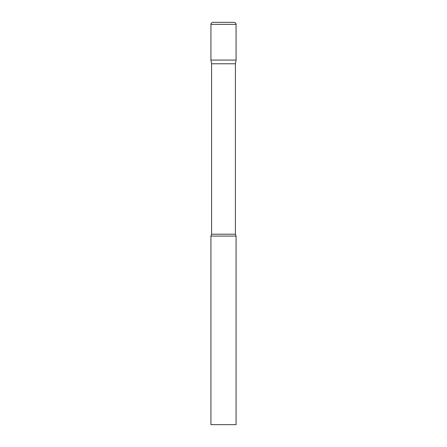 <?xml version="1.0" encoding="UTF-8"?>
<svg xmlns="http://www.w3.org/2000/svg" width="447" height="447" viewBox="0 0 447 447"><rect width="100%" height="100%" fill="white"/><g stroke="black" fill="none" stroke-linecap="round" stroke-linejoin="round"><path stroke-width="0.67" d="M235.418 63.776L235.418 234.194L211.582 234.194L211.582 63.776L235.418 63.776L236.072 60.066L210.928 60.066L236.072 60.066L236.072 24.361A2.011 2.011 0 0 0 234.06 22.35L212.94 22.35A2.011 2.011 0 0 0 210.928 24.361L236.072 24.361M211.582 63.776L210.928 60.066L210.928 24.361M223.5 236.072L210.928 236.072L210.928 424.65L236.072 424.65L236.072 236.072L223.5 236.072M211.582 234.194L210.928 236.072M235.418 234.194L236.072 236.072"/></g></svg>

